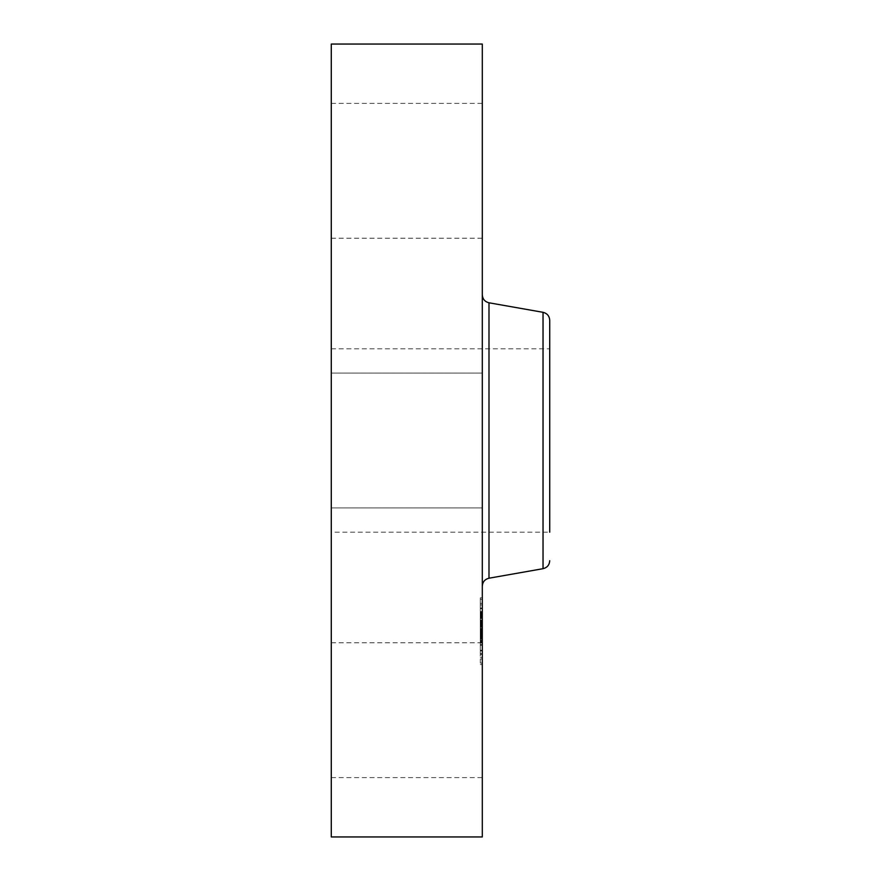 <?xml version="1.0" encoding="UTF-8"?>
<svg xmlns="http://www.w3.org/2000/svg" width="881" height="881" viewBox="0 0 881 881"><rect width="100%" height="100%" fill="white"/><g stroke="black" fill="none" stroke-linecap="round" stroke-linejoin="round"><path stroke-width="0.66" stroke-dasharray="4.41 3.3" d="M331.278 472.822L331.278 373.081L331.278 472.822M482.303 472.822L482.303 373.081L482.303 472.822M331.278 44.05L331.278 836.95M331.278 520.968L331.278 348.799L331.278 520.968M331.278 229.974L331.278 103.385L331.278 229.974M331.278 651.026L331.278 777.615L331.278 651.026M482.303 44.05L482.303 836.95M331.278 348.799L549.722 348.799L549.722 532.201L549.722 348.799L549.722 532.201L331.278 532.201M549.722 320.288L549.722 335M482.303 568.344L482.303 294.816L482.303 568.344M482.303 651.026L482.303 777.615L482.303 651.026M482.303 229.974L482.303 103.385L482.303 229.974M482.303 607.604L482.303 664.582L482.303 607.604M480.277 654.803L480.277 597.825L480.277 654.803M480.277 612.614L480.277 657.501L480.277 612.614M480.277 608.672L480.277 612.13L480.277 608.088L480.277 612.13L480.277 608.088L480.277 608.672L482.303 608.672L482.303 608.088L482.303 612.13L482.303 608.672M480.277 650.872L480.277 654.319L480.277 650.277L480.277 654.319L480.277 650.277L480.277 650.872L482.303 650.872L482.303 650.277L482.303 654.319L482.303 650.872M480.277 629.772L480.277 633.23L480.277 629.772M480.277 659.605L480.277 663.063L480.277 659.605M480.277 602.802L480.277 599.344L480.277 602.802M482.303 649.793L482.303 604.906L482.303 649.793M482.303 624.144L482.303 611.899L482.303 624.144L480.277 624.144L480.277 642.965L480.277 619.96L480.277 637.205L480.277 624.144L482.303 624.111M482.303 616.59L482.303 618.242L482.303 616.546L480.277 616.59L482.303 616.612M482.303 615.577L480.277 615.577M482.303 615.445L480.277 615.445L482.303 615.434M482.303 616.458L480.277 616.458L482.303 616.48M482.303 616.403L480.277 616.425M482.303 617.724L480.277 617.724M482.303 617.229L480.277 617.251L482.303 617.229M482.303 617.008L480.277 617.008L482.303 617.008M482.303 616.799L480.277 616.799M482.303 625.466L482.303 626.27L482.303 625.081L480.277 625.047L480.277 626.964L480.277 625.444L482.303 625.444L480.277 625.477M482.303 625.081L480.277 625.047L482.303 625.081M482.303 626.6L480.277 626.6M482.303 624.31L482.303 621.656L482.303 624.31L480.277 624.31L480.277 620.896L480.277 635.454L480.277 624.31M482.303 621.446L482.303 635.454L482.303 620.896L480.277 621.446M482.303 625.103L482.303 635.972L482.303 625.103L480.277 625.147M482.303 631.688L482.303 642.965L482.303 631.391L480.277 631.666M482.303 631.27L480.277 631.281M482.303 631.831L480.277 631.842M482.303 632.635L482.303 629.177L482.303 633.23L482.303 629.177L482.303 632.635L480.277 632.591M482.303 633.021L480.277 633.021M482.303 631.137L482.303 634.86L482.303 630.609L480.277 631.137L482.303 631.137M482.303 636.412L482.303 637.205L482.303 636.412L480.277 636.412L482.303 636.39M482.303 636.016L480.277 636.016M482.303 635.84L480.277 635.884L482.303 635.84M482.303 637.216L480.277 636.853L480.277 642.161L480.277 637.216L482.303 637.216M482.303 636.93L480.277 636.886L482.303 636.93M482.303 637.525L482.303 638.516L482.303 637.525L480.277 637.525M482.303 637.701L482.303 642.161L482.303 637.282L480.277 637.701L482.303 637.668M482.303 638.967L482.303 645.332L482.303 636.324L482.303 638.967L480.277 638.967L480.277 636.324L480.277 645.332L480.277 638.967M482.303 627.823L480.277 627.823M482.303 632.173L480.277 632.173L482.303 632.195M482.303 631.908L480.277 631.875M482.303 631.512L480.277 631.512M482.303 631.38L480.277 631.38L482.303 631.391M482.303 631.336L480.277 631.336M482.303 631.446L480.277 631.446M482.303 631.6L480.277 631.644M482.303 631.93L480.277 631.93L482.303 631.941M482.303 632.007L480.277 631.996M482.303 632.106L480.277 632.106M482.303 632.228L480.277 632.228L482.303 632.228M482.303 632.371L480.277 632.371M482.303 632.525L480.277 632.525M482.303 632.712L480.277 632.712L482.303 632.712M482.303 632.877L480.277 632.888M482.303 633.043L480.277 633.076L482.303 633.043M482.303 633.527L480.277 633.527M482.303 633.34L480.277 633.351M482.303 633.175L480.277 633.175M482.303 632.8L480.277 632.8M482.303 632.657L480.277 632.646M482.303 633.131L480.277 633.098M482.303 633.208L480.277 633.23M482.303 633.296L480.277 633.296M482.303 633.395L480.277 633.395L482.303 633.362M482.303 633.516L480.277 633.516L482.303 633.505M482.303 633.648L480.277 633.648M482.303 633.802L480.277 633.824M482.303 638.24L480.277 638.24M482.303 637.899L480.277 637.899L482.303 637.921M482.303 642.965L480.277 642.965M482.303 640.3L480.277 640.3M482.303 635.102L480.277 635.102L482.303 635.069M482.303 637.459L480.277 637.459L482.303 637.437M482.303 640.905L480.277 640.905M482.303 636.589L480.277 636.589M482.303 636.677L480.277 636.677M482.303 635.124L480.277 635.124M482.303 631.809L480.277 631.809M482.303 632.437L480.277 632.437M482.303 633.692L480.277 633.692M482.303 633.868L480.277 633.868M482.303 634.199L480.277 634.232M482.303 634.507L480.277 634.507M482.303 634.838L480.277 634.838M482.303 635.19L480.277 635.19M482.303 635.564L480.277 635.564M482.303 635.95L480.277 635.95L482.303 635.972M482.303 635.619L480.277 635.619M482.303 635.278L480.277 635.278M482.303 634.937L480.277 634.937M482.303 634.573L480.277 634.573L482.303 634.606M482.303 633.439L480.277 633.439M482.303 630.609L480.277 630.609M482.303 634.86L480.277 634.86M482.303 629.408L480.277 629.408M482.303 629.805L480.277 629.805M482.303 630.807L480.277 630.807M482.303 632.294L480.277 632.294M482.303 632.569L480.277 632.569M482.303 632.844L480.277 632.844M482.303 633.593L480.277 633.593M482.303 634.045L480.277 634.045M482.303 634.276L480.277 634.276M482.303 634.518L480.277 634.518M482.303 634.783L480.277 634.783M482.303 635.377L480.277 635.377M482.303 635.697L480.277 635.697M482.303 636.798L480.277 636.798M482.303 637.205L480.277 637.205M482.303 636.633L480.277 636.633M482.303 636.545L480.277 636.545M482.303 636.456L480.277 636.456M482.303 636.269L480.277 636.269M482.303 636.181L480.277 636.181M482.303 636.093L480.277 636.093M482.303 635.807L480.277 635.807M482.303 611.899L480.277 611.899M482.303 612.427L480.277 612.427M482.303 612.945L480.277 612.945M482.303 613.44L480.277 613.44M482.303 613.925L480.277 613.925M482.303 614.387L480.277 614.387M482.303 614.839L480.277 614.839M482.303 615.268L480.277 615.268M482.303 615.687L480.277 615.687M482.303 616.083L480.277 616.083L482.303 616.105M482.303 616.359L480.277 616.359M482.303 616.149L480.277 616.149M482.303 615.973L480.277 615.973M482.303 615.808L480.277 615.808M482.303 615.676L480.277 615.676L482.303 615.654M482.303 615.5L480.277 615.5L482.303 615.478M482.303 615.555L480.277 615.555M482.303 615.775L480.277 615.775M482.303 615.929L480.277 615.929M482.303 616.304L480.277 616.304M482.303 616.535L480.277 616.546M482.303 616.975L480.277 616.975L482.303 616.975M482.303 617.185L480.277 617.196M482.303 617.394L480.277 617.394M482.303 617.614L480.277 617.614L482.303 617.614M482.303 617.845L480.277 617.845L482.303 617.878M482.303 618.242L480.277 618.242M482.303 617.383L480.277 617.339M482.303 616.854L480.277 616.854L482.303 616.854M482.303 616.722L480.277 616.722M482.303 616.645L480.277 616.645M482.303 616.766L480.277 616.766M482.303 616.898L480.277 616.898L482.303 616.898M482.303 617.063L480.277 617.074M482.303 617.46L480.277 617.46L482.303 617.493M482.303 617.537L480.277 617.537M482.303 617.68L480.277 617.68M482.303 618.627L480.277 618.627M482.303 628.88L480.277 628.88M482.303 628.649L480.277 628.649M482.303 631.016L480.277 631.016M482.303 619.96L480.277 619.96M482.303 620.136L480.277 620.136M482.303 620.312L480.277 620.312M482.303 620.488L480.277 620.488M482.303 620.665L480.277 620.665M482.303 620.852L480.277 620.852M482.303 621.072L480.277 621.072M482.303 621.303L480.277 621.303M482.303 621.523L480.277 621.523M482.303 621.733L480.277 621.733M482.303 621.953L480.277 621.953L482.303 621.931M482.303 622.162L480.277 622.162L482.303 622.151M482.303 622.371L480.277 622.371L482.303 622.371M482.303 622.581L480.277 622.581L482.303 622.592M482.303 622.79L480.277 622.79L482.303 622.823M482.303 622.988L480.277 622.988M482.303 623.197L480.277 623.197M482.303 623.407L480.277 623.407M482.303 623.638L480.277 623.638L482.303 623.638M482.303 623.869L480.277 623.869M482.303 624.365L480.277 624.365M482.303 624.629L480.277 624.629M482.303 624.893L480.277 624.893M482.303 625.18L480.277 625.18L482.303 625.191M482.303 625.774L480.277 625.774L482.303 625.785M482.303 625.642L480.277 625.642L482.303 625.642M482.303 625.521L480.277 625.521L482.303 625.499M482.303 625.4L480.277 625.4M482.303 625.301L480.277 625.301M482.303 625.014L480.277 625.014M482.303 624.937L480.277 624.937M482.303 624.86L480.277 624.86M482.303 624.794L480.277 624.794M482.303 624.222L480.277 624.222M482.303 637.282L480.277 637.282L482.303 637.271M482.303 641.731L480.277 641.731M482.303 642.161L480.277 642.161M482.303 625.235L480.277 625.235M482.303 625.345L480.277 625.345M482.303 625.829L480.277 625.829M482.303 626.039L480.277 626.039M482.303 626.281L480.277 626.281L482.303 626.27M482.303 626.964L480.277 626.964M482.303 626.71L480.277 626.71M482.303 626.479L480.277 626.479M482.303 626.094L480.277 626.094M482.303 625.928L480.277 625.928M482.303 625.664L480.277 625.664M482.303 625.576L480.277 625.576M482.303 636.853L480.277 636.842M482.303 637.007L480.277 637.007M482.303 637.095L480.277 637.095L482.303 637.084M482.303 637.359L480.277 637.359L482.303 637.348M482.303 637.712L480.277 637.712M482.303 638.152L480.277 638.152M482.303 638.516L480.277 638.516M482.303 638.318L480.277 638.318M482.303 638.13L480.277 638.13M482.303 637.954L480.277 637.954M482.303 637.8L480.277 637.8M482.303 637.547L480.277 637.547M482.303 624.166L480.277 624.166M482.303 623.891L480.277 623.891M482.303 623.385L480.277 623.385M482.303 623.142L480.277 623.142M482.303 622.911L480.277 622.911M482.303 622.636L480.277 622.636M482.303 622.338L480.277 622.338M482.303 622.184L480.277 622.184M482.303 622.008L480.277 622.008M482.303 621.832L480.277 621.832M482.303 621.645L480.277 621.645L482.303 621.656M482.303 620.896L480.277 620.896M482.303 629.662L480.277 629.662M482.303 630.179L480.277 630.179M482.303 635.454L480.277 635.454M482.303 621.512L480.277 621.512M482.303 621.788L480.277 621.788M482.303 623.054L480.277 623.054M482.303 623.296L480.277 623.296M482.303 623.539L480.277 623.539M482.303 623.792L480.277 623.792M482.303 624.045L480.277 624.045M482.303 638.395L480.277 638.395M482.303 636.324L480.277 636.324M482.303 641.137L480.277 641.137M482.303 644.474L480.277 644.474M482.303 638.824L480.277 638.824M482.303 639.364L480.277 639.364M482.303 645.332L480.277 645.332M482.303 641.269L480.277 641.269M482.303 662.468L482.303 659.01L482.303 662.468M482.303 599.939L482.303 603.386L482.303 599.939M543.037 312.315L543.037 568.686M488.988 302.789L488.988 578.211M482.303 630.895L480.277 630.895M482.303 636.952L480.277 636.952M482.303 636.732L480.277 636.732M482.303 635.928L480.277 635.928M482.303 653.724L480.277 653.724M482.303 611.535L480.277 611.535M331.278 507.919L482.303 507.919L331.278 507.919M331.278 373.081L482.303 373.081L331.278 373.081M331.278 777.615L482.303 777.615M331.278 642.767L482.303 642.767M331.278 103.385L482.303 103.385M331.278 238.233L482.303 238.233M482.303 597.825L480.277 597.825M482.303 664.582L480.277 664.582M482.303 657.501L480.277 657.501M482.303 604.906L480.277 604.906M482.303 612.13L480.277 612.13L482.303 612.13M482.303 608.088L480.277 608.088L482.303 608.088M482.303 654.319L480.277 654.319L482.303 654.319M482.303 650.277L480.277 650.277L482.303 650.277M482.303 629.177L480.277 629.177L482.303 629.177M482.303 663.063L480.277 663.063M482.303 659.01L480.277 659.01M482.303 599.344L480.277 599.344M482.303 603.386L480.277 603.386"/><path stroke-width="1.32" d="M331.278 836.95L331.278 44.05L482.303 44.05L482.303 836.95L331.278 836.95M549.722 335L549.722 348.799M549.722 532.201L549.722 320.288C549.414 316.015 547.189 313.361 543.037 312.315L488.988 302.789C484.836 301.743 482.612 299.088 482.303 294.816M488.988 302.789L488.988 578.211L543.037 568.686L543.037 312.315M488.988 578.211C484.836 579.258 482.612 581.912 482.303 586.184M543.037 568.686C547.189 567.639 549.414 564.985 549.722 560.712"/></g></svg>
